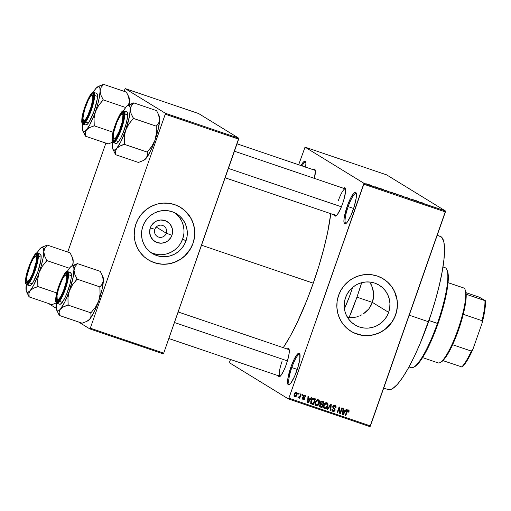 <?xml version="1.0" encoding="UTF-8"?>
<svg xmlns="http://www.w3.org/2000/svg" width="511" height="511" viewBox="0 0 511 511"><rect width="100%" height="100%" fill="white"/><g stroke="black" fill="none" stroke-linecap="round" stroke-linejoin="round"><path stroke-width="0.77" d="M348.176 206.642A15.835 3.213 -71.2 0 0 346.145 223.39A15.835 3.213 108.8 0 1 345.89 223.358A15.835 3.213 108.8 0 1 348.176 206.642L353.606 208.488L348.176 206.642A15.835 3.213 108.8 0 1 356.071 193.369A15.835 3.213 108.8 0 1 356.301 193.503A15.835 3.213 -71.2 0 0 348.176 206.642L347.205 206.272L348.176 206.642M353.127 209.906A16.716 3.392 108.8 0 1 345.57 223.799A16.716 3.392 108.8 0 1 347.205 206.272L350.77 197.821L354.129 192.832L355.682 192.328L356.154 192.986L356.161 198.23L354.149 206.795L350.789 215.795L347.225 222.202L346.203 223.345L344.644 223.85L343.935 221.953L344.165 217.948L347.205 206.272A16.716 3.392 108.8 0 1 356.09 192.832A16.716 3.392 108.8 0 1 353.127 209.906M291.826 367.556A15.835 3.213 -71.2 0 0 289.794 384.304A15.835 3.213 108.8 0 1 289.539 384.266A15.835 3.213 108.8 0 1 291.826 367.556L297.255 369.402L291.826 367.556A15.835 3.213 108.8 0 1 299.727 354.283A15.835 3.213 108.8 0 1 299.951 354.41A15.835 3.213 -71.2 0 0 291.826 367.556L290.855 367.179L291.826 367.556M296.776 370.814A16.716 3.392 108.8 0 1 289.22 384.706A16.716 3.392 108.8 0 1 290.855 367.179L294.419 358.728L297.779 353.74L298.648 353.184L299.804 353.893L299.81 359.137L297.798 367.709L294.438 376.709L290.874 383.109L289.852 384.253L288.293 384.757L287.584 382.86L287.821 378.855L290.855 367.179A16.716 3.392 108.8 0 1 299.74 353.74A16.716 3.392 108.8 0 1 296.776 370.814M154.852 229.318A6.158 6.023 121.5 0 0 158.525 237.066A6.158 6.023 121.5 0 0 166.267 233.195L171.945 235.277A11.683 11.427 -58.5 0 1 157.254 242.61A11.683 11.427 -58.5 0 1 150.285 227.919L154.852 229.318A6.158 6.023 -58.5 0 1 163.782 226.009A6.158 6.023 -58.5 0 1 166.267 233.195A6.158 6.023 -58.5 0 1 157.337 236.504A6.158 6.023 -58.5 0 1 154.852 229.318L150.285 227.919L151.243 225.836L154.252 222.419L156.181 221.206L160.531 220.011L164.97 220.58L168.822 222.828L170.342 224.482L172.264 228.538L172.597 230.78L171.945 235.277L170.987 237.353L167.978 240.777L166.043 241.99L161.693 243.185L157.254 242.61L153.409 240.368L150.726 236.785L149.634 232.416L150.285 227.919A11.683 11.427 -58.5 0 1 164.97 220.58A11.683 11.427 -58.5 0 1 171.945 235.277L166.267 233.195L156.245 227.044L166.267 233.195A6.158 6.023 121.5 0 0 162.594 225.453A6.158 6.023 121.5 0 0 154.852 229.318M150.643 252.364A23.257 22.752 121.5 0 0 182.676 238.924L185.985 240.949A23.257 22.752 -58.5 0 1 152.252 253.45A23.257 22.752 -58.5 0 1 142.856 226.296L144.766 222.164L147.436 218.465L150.758 215.348L154.603 212.94L158.825 211.324L163.264 210.564L167.742 210.685L172.098 211.695L176.161 213.547L179.77 216.166L182.785 219.462L185.097 223.301L186.617 227.536L187.281 232L187.071 236.536L185.985 240.949L184.069 245.088L181.405 248.787L178.084 251.904L174.238 254.312L170.016 255.928L165.577 256.688L161.093 256.567L156.736 255.557L152.68 253.705L149.071 251.08L146.05 247.79L143.738 243.951L142.224 239.716L141.56 235.252L141.771 230.716L142.856 226.296A23.257 22.752 -58.5 0 1 176.582 213.802A23.257 22.752 -58.5 0 1 185.985 240.949L182.676 238.924A23.257 22.752 121.5 0 0 174.89 212.857M148.343 259.888A30.788 30.117 121.5 0 0 192.966 243.325L193.03 243.364A30.788 30.117 -58.5 0 1 148.375 259.907A30.788 30.117 -58.5 0 1 135.932 223.965L134.502 229.816L134.221 235.814L135.096 241.729L137.108 247.33L140.167 252.415L144.166 256.771L148.944 260.246L154.316 262.692L160.077 264.027L166.011 264.193L171.888 263.191L177.477 261.051L182.568 257.857L186.962 253.731L190.494 248.838L193.03 243.364L194.461 237.513L194.748 231.515L193.867 225.6L191.855 219.992L188.795 214.914L184.797 210.558L180.019 207.083L174.647 204.636L168.886 203.301L162.952 203.129L157.075 204.138L151.486 206.278L146.395 209.472L142.001 213.592L138.468 218.491L135.932 223.965A30.788 30.117 -58.5 0 1 180.587 207.421A30.788 30.117 -58.5 0 1 193.03 243.364L192.966 243.325A30.788 30.117 121.5 0 0 180.549 207.402M388.635 312.368A23.257 22.752 -58.5 0 1 354.909 324.862A23.257 22.752 -58.5 0 1 345.506 297.709L347.423 293.576L350.086 289.878L353.408 286.76L357.253 284.352L361.475 282.736L365.914 281.976L370.398 282.098L374.755 283.107L378.811 284.959L382.42 287.578L385.441 290.874L387.753 294.713L389.267 298.948L389.938 303.413L389.721 307.948L388.635 312.368L386.725 316.501L384.055 320.199L380.74 323.316L376.888 325.724L372.666 327.34L368.233 328.1L363.749 327.979L359.393 326.97L355.337 325.117L351.728 322.498L348.706 319.203L346.394 315.364L344.874 311.129L344.21 306.664L344.427 302.129L345.506 297.709A23.257 22.752 -58.5 0 1 379.239 285.215A23.257 22.752 -58.5 0 1 388.635 312.368L372.41 302.403L388.635 312.368M370.871 305.84L372.41 302.403L368.801 308.938L370.871 305.84M366.227 311.678L368.801 308.938L363.264 313.952L366.227 311.678M361.647 314.91L359.961 315.741L361.647 314.91M358.224 316.437L356.435 316.992L358.224 316.437M352.737 317.695L356.435 316.992L348.981 317.816L352.737 317.695M347.416 316.858L348.981 317.816L347.416 316.858M350.993 331.3A30.788 30.117 121.5 0 0 395.616 314.738L395.68 314.776A30.788 30.117 -58.5 0 1 351.031 331.32A30.788 30.117 -58.5 0 1 338.589 295.377L337.151 301.228L336.87 307.226L337.752 313.141L339.764 318.749L342.824 323.827L346.816 328.183L351.594 331.658L356.972 334.105L362.733 335.44L368.667 335.606L374.544 334.603L380.133 332.463L385.224 329.269L389.618 325.149L393.151 320.25L395.68 314.776L397.117 308.925L397.398 302.927L396.517 297.012L394.511 291.404L391.445 286.326L387.453 281.97L382.675 278.495L377.303 276.049L371.535 274.714L365.601 274.548L359.731 275.55L354.136 277.69L349.045 280.884L344.65 285.004L341.118 289.903L338.589 295.377A30.788 30.117 -58.5 0 1 383.237 278.834A30.788 30.117 -58.5 0 1 395.68 314.776L395.616 314.738A30.788 30.117 121.5 0 0 383.205 278.814M343.533 188.291L344.925 187.844L345.564 191.12L344.325 198.051L342.638 203.57A14.953 3.034 108.8 0 1 335.874 216A14.953 3.034 108.8 0 1 334.488 214.939M282.015 361.437A14.078 2.855 -71.2 0 0 280.162 376.326A14.078 2.855 108.8 0 1 279.983 376.294A14.078 2.855 108.8 0 1 282.015 361.437M278.118 375.093L278.757 376.786L279.37 376.837L281.063 375.317L284.257 369.587L286.345 364.311A14.953 3.034 108.8 0 0 288.996 349.039L288.996 349.039A14.953 3.034 108.8 0 0 287.252 349.032L288.632 348.585L289.054 349.173L289.271 351.868L288.645 356.205L286.345 364.311A14.953 3.034 108.8 0 1 279.587 376.741A14.953 3.034 108.8 0 1 278.195 375.687M439.371 236.146L440.904 236.638L442.181 237.87L443.918 242.482L444.513 249.802L443.938 259.543L442.226 271.341L439.428 284.736L435.666 299.216L431.073 314.227L420.151 343.52L414.236 356.678L408.315 368.163L402.623 377.52L397.379 384.393L392.774 388.526L390.774 389.51L388.13 389.574A80.936 16.429 -71.2 0 0 428.525 321.751L409.228 315.191L428.525 321.751A80.936 16.429 -71.2 0 0 440.22 236.318L437.205 235.29M201.506 245.216L313.262 283.183A93.251 18.926 -71.2 0 0 330.77 213.681L327.583 232.633L323.782 248.768L318.947 265.841L313.262 283.183L201.506 245.216M305.035 147.136L363.96 183.302L445.522 211.011L386.591 174.851L305.035 147.136L298.673 164.766L305.035 147.136L363.96 183.302L363.826 184.222L445.388 211.937L370.443 425.931L288.887 398.216L363.96 183.302L445.522 211.011L386.591 174.851L305.035 147.136M371.459 185.506L371.982 185.685L371.459 185.506M373.79 186.368L373.036 186.208L373.86 186.438M375.023 186.713L375.54 186.892L375.023 186.713M376.441 187.224L379.245 188.272L376.409 187.192M383.761 189.734L380.65 188.585L383.761 189.734M390.941 192.079L393.598 193.184L390.941 192.079M399.468 194.972L402.125 196.077L399.468 194.972M421.109 202.324L422.571 202.918L421.109 202.324M418.758 201.621L415.647 200.478L418.758 201.621M415.405 200.631L411.789 199.162L415.405 200.631M406.826 197.559L410.026 198.817L406.782 197.597M402.923 196.454L406.596 197.7L402.923 196.454M393.872 193.164L397.826 194.723L393.821 193.126M385.275 190.309L389.299 191.823L385.166 190.213M368.08 184.426L371.018 185.442L367.99 184.35M366.566 183.845L367.09 184.017L366.566 183.845M288.44 398.95L370.002 426.659L445.522 211.011L445.388 211.937L363.826 184.222L288.887 398.216L370.443 425.931L370.002 426.659L288.44 398.95L288.887 398.216L288.44 398.95L229.509 362.791L288.44 398.95M229.643 361.865L230.487 359.476L229.643 361.865M298.616 393.17L298.328 394L298.846 394.179L299.133 393.349L298.616 393.17L298.328 394L298.846 394.179L299.133 393.349L298.616 393.17M302.173 394.383L301.886 395.207L302.403 395.386L302.697 394.556L302.173 394.383L301.886 395.207L302.403 395.386L302.697 394.556L302.173 394.383M311.199 397.443L310.139 399.027L308.344 398.42L308.503 396.53L307.961 396.344L307.584 402.713L308.127 402.898L311.742 397.628L311.199 397.443L310.139 399.027L308.344 398.42L308.503 396.53L307.961 396.344L307.584 402.713L308.127 402.898L311.742 397.628L311.199 397.443M317.261 405.057L315.581 405.344L316.2 405.728C317.791 405.83 318.813 405.038 319.279 403.351L318.8 403.058L319.279 403.351L319.318 400.726L318.513 399.864L317.35 399.717L315.594 401.269L314.993 404.15L316.079 405.683L317.97 405.376L319.432 402.821L319.464 401.186L318.838 400.809L318.915 401.435M325.788 407.957L324.108 408.244L324.728 408.628C326.318 408.73 327.34 407.938 327.807 406.251L327.327 405.958L327.807 406.251L327.845 403.626L327.04 402.757L325.877 402.617L324.121 404.169L323.52 407.05L324.728 408.628L326.497 408.276L327.96 405.721L327.992 404.086L327.366 403.703L327.442 404.329M332.648 407.018L334.188 408.27L332.802 406.443L333.274 406.737L334.954 406.226L334.053 405.715L335.446 407.88L335.995 407.982L335.497 407.676L335.995 407.982L334.961 405.434L333.945 405.376L333.089 405.958L332.795 407.867L334.571 409.65L334.181 410.608L333.383 410.793L332.623 410.333L332.559 409.26L332.016 409.158L331.99 410.525L333.121 411.47L334.481 411.151L335.114 409.733L334.852 408.877L333.293 407.459L333.491 406.354L334.922 406.207L335.452 406.807L335.446 407.88L336.053 407.791L336.04 406.449L334.961 405.434L332.757 406.571L333.057 408.219L334.533 409.49L334.494 410.141L333.191 410.742L331.895 409.713M346.196 409.337L345.136 410.921L343.341 410.307L343.501 408.423L342.958 408.238L342.581 414.606L343.124 414.791L346.739 409.522L346.196 409.337L345.136 410.921L343.341 410.307L343.501 408.423L342.958 408.238L342.581 414.606L343.124 414.791L346.739 409.522L346.196 409.337M347.838 409.637L349.128 410.71L348.457 410.02L346.605 411.559L345.225 415.5L345.743 415.679L345.264 415.386L345.743 415.679L347.141 411.694L346.662 411.4L347.141 411.694L347.486 410.94L347.014 410.652L348.304 410.742L347.576 410.307L348.195 410.691L348.406 412.109L348.949 412.211L348.464 411.911L348.949 412.211L348.885 410.276L347.965 409.956L347.231 410.352L345.225 415.5L345.743 415.679L347.627 410.793L348.438 410.857L348.406 412.109L348.949 412.211L349.128 410.71L348.508 410.327L348.528 411.016M341.846 407.861L340.217 412.505L339.655 407.114L339.1 406.928L337.068 412.735L337.586 412.907L339.215 408.251L339.777 413.655L340.332 413.84L342.364 408.034L341.846 407.861L340.217 412.505L339.655 407.114L339.1 406.928L337.068 412.735L337.586 412.907L339.215 408.251L339.777 413.655L340.332 413.84L342.364 408.034L341.846 407.861M330.77 404.099L327.11 409.349L327.653 409.535L330.821 404.872L330.247 410.416L330.783 410.595L331.281 404.271L330.77 404.099L327.11 409.349L327.653 409.535L330.821 404.872L330.247 410.416L330.783 410.595L331.281 404.271L330.77 404.099M322.441 401.263L321.413 401.167L320.582 401.799L320.148 402.866L320.474 404.099L319.381 405.728L319.86 406.801L322.013 407.618L324.051 401.812L322.441 401.263L320.263 402.432L320.474 404.099L319.49 405.127L320.403 407.069L322.013 407.618L324.051 401.812L322.441 401.263M311.25 403.843L313.492 404.718L312.866 404.342L313.051 403.811L312.866 404.342L313.492 404.718L315.523 398.912L313.492 398.28L312.483 398.497L311.442 399.691L310.701 401.959L311.173 403.773L313.492 404.718L315.523 398.912L314.003 398.401C312.451 398.21 311.455 398.97 311.007 400.669L311.397 403.946M302.991 396.242L304.045 397.028L303.017 396.255L303.617 396.619L303.151 395.91L304.741 395.872L303.924 395.393L305.584 396.97L305.073 396.664L305.584 396.97L304.792 395.188L303.317 395.629L302.991 396.983L304.326 398.669L303.477 398.957L303.049 398.05L302.499 397.954L302.435 398.452L303.521 399.628L304.249 399.525L304.939 398.503L304.799 397.743L303.617 396.619L303.758 395.942L304.543 395.776L305.035 396.875L305.629 396.702L305.469 395.693L304.792 395.188L303.061 396.121L304.326 398.669L303.477 398.957L302.672 398.491M300.692 393.879L299.644 396.696L299.19 397.2L298.513 397.015L298.437 397.903L299.452 397.424L299.216 398.101L299.733 398.273L301.215 394.051L300.692 393.879L299.529 396.894L298.513 397.015L298.156 397.571L298.571 397.967L299.452 397.424L299.216 398.101L299.733 398.273L301.215 394.051L300.692 393.879M296.457 392.352L295.013 392.729L294.227 394.09L294.029 395.597L294.834 396.696L296.565 396.14L297.351 393.502L296.457 392.352L294.227 394.09L294.924 396.728L297.134 395.029L296.712 392.467M373.343 298.788L372.41 302.403L373.669 295.032L373.343 298.788M373.369 291.296L373.669 295.032L372.474 287.642L373.369 291.296M371.012 284.186L372.474 287.642L369.747 282.027M89.866 328.924L163.271 353.861L163.712 353.133L90.306 328.19L165.251 114.196L238.656 139.139L163.712 353.133L238.79 138.213L198.568 113.531L125.163 88.595L165.385 113.27L238.79 138.213L198.568 113.531L125.163 88.595L124.026 91.303L125.163 88.595L165.385 113.27L165.251 114.196L165.385 113.27L238.79 138.213L238.656 139.139L165.251 114.196L90.306 328.19L163.712 353.133L163.271 353.861L89.866 328.924L90.306 328.19L89.866 328.924L78.553 321.987L89.866 328.924M49.644 304.243L56.248 308.299L49.644 304.243M67.733 252.044L105.879 143.125L67.733 252.044M283.26 347.672A93.251 18.926 -71.2 0 0 313.262 283.183L306.939 300.142L296.795 323.431L289.973 336.66L283.26 347.672M305.584 161.846L305.584 161.84A16.716 3.392 108.8 0 0 300.953 165.538L303.623 161.84L305.176 161.335L305.891 163.226L305.655 167.238M343.545 188.284A14.953 3.034 108.8 0 1 345.289 188.291A14.953 3.034 108.8 0 1 342.638 203.57L340.543 208.839L337.356 214.569L336.442 215.591L335.05 216.044L334.411 214.345M313.326 169.754L314.712 169.301L315.351 171L314.393 178.384A14.953 3.034 108.8 0 0 315.076 169.754A14.953 3.034 108.8 0 0 313.332 169.748M237.015 143.821L315.121 170.355A14.078 2.855 108.8 0 1 315.281 170.438M338.308 200.689A14.078 2.855 108.8 0 1 345.327 188.891A14.078 2.855 108.8 0 1 345.493 188.981A14.078 2.855 -71.2 0 0 338.308 200.689M302.001 165.896A15.835 3.213 108.8 0 1 305.565 162.377A15.835 3.213 108.8 0 1 305.789 162.504A15.835 3.213 -71.2 0 0 302.001 165.896M354.155 332.98L362.669 335.401L368.603 335.567L374.48 334.564L380.069 332.425L385.16 329.231L391.439 322.748L394.486 317.535L396.479 311.844L397.341 305.891L397.041 299.906L394.447 291.366L391.388 286.288L387.389 281.931M151.505 261.568L157.101 263.465L162.977 264.219L168.911 263.797L174.673 262.22L180.038 259.537L184.803 255.864L190.437 248.8L192.966 243.325L194.404 237.474L194.384 228.494L192.934 222.707L190.386 217.335L184.733 210.519M180.766 243.064L182.676 238.924L183.762 234.504M183.979 229.976L183.308 225.504L181.795 221.269L179.482 217.43L176.461 214.141M153.434 253.526L157.79 254.535M162.274 254.663L166.707 253.903L170.93 252.287L174.781 249.873L178.096 246.762M348.195 410.691L347.576 410.307L346.86 410.557M348.521 411.087L348.266 409.892M347.276 410.288L347.748 410.403M344.938 410.85L344.548 411.425L344.938 410.85M342.817 413.948L342.6 414.268L342.817 413.948M342.587 414.459L343.124 414.791L342.587 414.459M342.849 410.007L343.341 410.307L342.849 410.007M342.811 410.716L344.727 411.534L343.028 414.082L342.625 413.833L343.028 414.082L343.149 412.786L342.702 412.511L343.149 412.786L343.283 411.048L342.811 410.755L344.727 411.534L342.811 410.716M340.07 412.415L339.745 413.348L340.07 412.415M339.758 413.488L340.332 413.84L339.758 413.488M338.742 407.963L339.215 408.251L338.742 407.963M337.107 412.613L337.586 412.907L337.107 412.613M339.068 407.031L339.189 408.238L339.068 407.031M339.617 412.141L340.217 412.505L339.617 412.141M335.376 405.625L334.961 405.434M335.031 405.459L335.51 406.992M334.679 406.098L333.389 405.657M333.824 410.793L332.348 411.042L332.968 411.425L335.005 410.333L334.52 410.039L335.005 410.333L334.188 408.27L333.562 407.887L334.379 409.95M333.191 410.742L332.559 409.26L332.016 409.158L332.968 411.425L332.31 411.029M332.604 411.253L332.968 411.425M335.472 407.222L334.999 405.427M332.361 410.269L331.856 409.33M332.188 410.978L333.855 410.767M334.462 409.656L334.232 408.493L332.623 406.96M334.494 409.349L334.379 408.755M334.309 408.621L334.028 408.27M333.172 407.599L332.808 407.273M333.21 405.715L333.951 405.683M334.053 405.715L334.52 405.983M330.623 404.31L330.591 404.731L330.623 404.31M330.259 410.276L330.783 410.595L330.259 410.276M330.406 404.616L330.821 404.872L330.406 404.616M329.831 405.44L330.272 405.708L329.831 405.44M327.181 409.247L327.653 409.535L327.181 409.247M326.842 402.674L327.992 404.086L326.816 402.668L325.022 403.051L323.776 404.961C323.124 406.539 323.444 407.759 324.728 408.628L324.095 408.238M324.383 408.461L324.728 408.628M327.174 402.834L326.816 402.668M327.43 404.795L326.81 402.649M323.987 408.193L325.877 407.893M324.14 407.471L323.444 406.386M324.983 403.026L326.305 403.141M324.964 407.944L323.495 406.2L324.051 406.545L324.287 405.153L323.814 404.865L324.287 405.153L325.105 403.754L326.586 403.351L325.961 402.968L326.765 403.422L327.487 405.3L326.74 407.197L325.06 407.976L324.051 406.545L324.287 405.153L326.586 403.351L327.289 406.066L324.964 407.944L324.095 407.452M323.425 406.162L324.338 407.561M326.586 403.351L325.137 402.968M323.374 401.582L323.15 402.227L323.374 401.582M322.422 404.297L322.198 404.942L322.422 404.297M319.637 406.635L321.393 407.235L321.579 406.711L321.393 407.235L322.013 407.618L319.701 406.66M319.95 406.865L320.403 407.069M320.327 403.307L320.078 402.681M320.857 401.474L323.291 402.317L322.582 404.348L320.129 403.007M319.714 405.868L319.369 405.466M320.742 404.316L322.345 405.031L320.742 404.316L322.345 405.031L321.732 406.762L320.831 406.456L320.039 405.204L321.368 404.699L320.608 404.271M320.831 406.456L319.573 404.916L320.039 405.204L320.806 404.571L320.218 404.207L322.345 405.031L321.732 406.762L319.394 405.53M321.553 404.003L320.697 403.064L321.093 402.08L323.291 402.317L321.004 401.448L323.291 402.317L322.582 404.348L321.553 404.003L320.308 402.317L320.787 402.604L321.63 401.831L320.882 401.467M318.315 399.781L319.464 401.186L318.296 399.774L316.494 400.151L315.249 402.061C314.597 403.645 314.917 404.865 316.2 405.728L315.568 405.344L317.35 404.999M315.855 405.562L316.2 405.728M318.647 399.934L318.296 399.774L318.902 401.895M316.315 405.434L316.635 405.37M315.613 404.578L314.917 403.486M316.456 400.132L317.778 400.247M316.437 405.051L314.968 403.307L315.523 403.645L315.76 402.259L315.287 401.965L315.76 402.259L316.577 400.86L318.059 400.452L317.433 400.068L318.238 400.528L318.96 402.406L318.219 404.297L316.635 405.102L315.523 403.645L315.76 402.259L318.059 400.452L318.762 403.166L316.437 405.051L315.568 404.552M314.897 403.262L315.811 404.667M318.059 400.452L316.609 400.068M314.846 398.682L314.623 399.327L314.846 398.682M311.001 403.684L310.631 403.46M311.761 403.32L310.637 401.972M311.927 398.804L312.994 398.657L314.763 399.417L313.211 403.869L311.665 403.173M310.682 402.266L311.589 403.185L311.352 401.442L312.553 399.187L314.763 399.417L313.211 398.721L314.763 399.417L313.211 403.869L311.589 403.185L311.525 400.848L311.046 400.56L311.525 400.848L312.227 399.5L311.748 399.206L313.831 399.097L312.31 398.618M309.941 398.963L309.551 399.538L309.941 398.963M307.59 402.572L308.127 402.898L307.59 402.572M307.852 398.114L308.344 398.42L307.852 398.114M307.814 398.823L309.73 399.647L308.031 402.189L307.628 401.946L308.031 402.189L308.152 400.899L307.705 400.624L308.152 400.899L308.286 399.155L307.814 398.867L309.73 399.647L307.814 398.823M305.112 395.335L304.792 395.188M305.003 396.319L304.754 395.175L305.016 396.185M304.543 395.776L303.604 395.342M303.477 398.957L303.049 398.05L302.499 397.954L303.285 399.564L302.736 399.232L303.285 399.564L304.875 398.759L304.352 398.439L304.875 398.759L304.045 397.028L303.419 396.645L304.249 398.376L304.179 397.36L303.01 396.274M303.815 399.021L302.704 399.2M302.423 397.667L302.851 398.574M302.659 399.18L304.013 398.823M303.502 395.348L304.403 395.821M301.924 395.092L302.403 395.386L301.924 395.092M299.254 397.98L299.733 398.273L299.254 397.98M299.12 397.226L299.452 397.424L299.12 397.226M298.826 397.041L297.945 397.584M298.156 397.571L298.571 397.967M298.865 397.219L298.513 397.015M298.737 397.149L298.079 397.603M298.367 393.885L298.846 394.179L298.367 393.885M296.38 392.327L296.616 394.856L295.147 396.127L293.953 394.907M296.655 394.735L297.134 395.029L296.655 394.735M295.518 396.153L294.381 396.37M294.438 396.427L294.924 396.728L294.438 396.427M296.712 393.898L296.316 392.269M294.304 396.344L295.728 395.987M295.147 396.127L294.63 395.559L294.764 394.23L294.285 393.936L294.764 394.23L295.479 393.106L296.386 393.023L295.607 392.569L296.233 392.953L296.616 394.856L295.901 395.974L295.147 396.127L294.764 394.23L296.233 392.953L295.23 392.55L295.843 392.697M343.648 413.06L343.028 414.082L343.283 411.048L344.727 411.534L343.648 413.06M312.291 403.556L311.589 403.185M308.65 401.173L308.031 402.189L308.286 399.155L309.73 399.647L308.65 401.173M296.233 392.953L296.75 393.527M418.528 201.679L417.251 201.193L418.515 201.717M409.477 198.6L406.935 197.731L409.477 198.677M401.493 195.815L398.427 194.838M394.843 193.573L394.518 193.522M395.016 193.688L397.168 194.499L395.348 193.758M394.39 193.343L396.715 194.218L394.722 193.407M392.965 192.915L389.899 191.944M385.799 190.488L388.654 191.568L385.741 190.392M383.55 189.779L382.273 189.262L383.518 189.83M376.907 187.428L377.514 187.55M378.721 188.093L378.153 187.927M370.443 185.225L369.204 184.727M398.548 194.819L401.563 195.975M390.021 191.919L393.036 193.075M368.591 184.599L369.823 185.097M305.584 161.84A16.716 3.392 108.8 0 1 305.667 167.142M408.998 366.93L411.068 367.639A52.78 10.712 -71.2 0 0 437.403 323.399A52.78 10.712 108.8 0 1 413.54 367.262L414.6 366.713A51.905 10.533 -71.2 0 0 438.061 323.578L428.953 320.525L437.403 323.399A52.78 10.712 -71.2 0 0 445.03 267.681L442.954 266.978M356.946 297.153A75.213 15.266 108.8 0 1 348.981 317.816L356.946 297.153L372.41 302.403L356.946 297.153A75.213 15.266 108.8 0 0 361.679 282.679L356.946 297.153M352.577 287.438A39.59 8.035 108.8 0 1 350.629 293.276A39.59 8.035 108.8 0 1 344.408 308.74L349.32 296.917L352.577 287.438M447.259 270.549L447.936 272.746L448.313 277.441L446.844 291.251L442.641 309.129L438.061 323.578L430.805 341.878L425.101 353.344L419.723 361.762L416.554 365.308L414.581 366.726M447.266 270.562L446.761 269.482A52.78 10.712 108.8 0 1 437.403 323.399L438.061 323.578A51.905 10.533 -71.2 0 0 447.266 270.562A51.905 10.533 -71.2 0 0 447.004 270.064M127.463 105.707L126.102 106.952A23.8 4.829 108.8 0 1 127.942 105.311A23.8 4.829 108.8 0 1 129.264 105.24L133.684 103.03A27.319 5.544 -71.2 0 0 133.633 102.998L127.942 105.311M114.311 140.123A14.078 2.855 -71.2 0 0 114.605 140.206A14.078 2.855 108.8 0 1 114.426 140.174A14.078 2.855 108.8 0 1 114.311 140.123A14.078 2.855 108.8 0 1 113.768 139.005A14.078 2.855 -71.2 0 0 114.311 140.123L113.206 140.672L114.311 140.123M122.244 114.049A14.078 2.855 108.8 0 1 123.483 113.519A14.078 2.855 108.8 0 1 123.605 113.576A14.078 2.855 -71.2 0 0 122.244 114.049A14.078 2.855 108.8 0 1 123.483 113.519A14.078 2.855 108.8 0 1 123.643 113.608A14.078 2.855 -71.2 0 0 123.605 113.576L123.081 112.471A14.953 3.034 108.8 0 1 123.445 112.925A14.953 3.034 108.8 0 1 121.018 127.546A14.953 3.034 108.8 0 1 114.03 140.627A14.953 3.034 108.8 0 1 113.206 140.672L112.567 138.979L112.778 135.389L115.492 124.946L119.759 115.454L121.688 112.925L123.081 112.471L123.719 114.17L123.509 117.754L120.788 128.197L116.521 137.695L114.592 140.218L113.206 140.672A14.953 3.034 108.8 0 1 115.492 124.946A14.953 3.034 108.8 0 1 123.081 112.471L123.605 113.576A14.078 2.855 108.8 0 1 123.643 113.608A14.078 2.855 -71.2 0 0 122.825 113.621L121.765 114.17A13.197 2.676 108.8 0 1 119.312 131.078L119.631 131.282L119.312 131.078L115.575 138.021L114.151 139.094L113.34 138.257L113.915 131.646L116.968 122.065A13.197 2.676 108.8 0 1 121.765 114.17M127.661 114.956L124.888 113.998M115.882 143.438L117.441 142.933L118.463 141.796L120.8 137.944L123.234 132.534L126.249 123.33L127.399 117.824L127.635 113.819L126.92 111.922L124.007 110.913A16.716 3.392 108.8 0 1 124.147 110.976L126.92 111.922A16.716 3.392 -71.2 0 0 126.779 111.852L124.007 110.913C121.164 107.412 108.396 137.983 113.008 142.448A0.53 0.517 -58.5 0 1 112.797 141.834C111.136 141.866 111.96 136.194 115.275 124.812C119.695 114.113 122.436 109.609 123.483 111.309A0.53 0.517 -58.5 0 1 124.147 110.976A16.716 3.392 108.8 0 1 121.72 128.191A16.716 3.392 108.8 0 1 113.25 142.563A16.716 3.392 108.8 0 1 113.11 142.499A0.53 0.517 -58.5 0 1 113.001 142.448A0.53 0.517 121.5 0 0 113.11 142.499L116.029 143.508A16.716 3.392 -71.2 0 0 124.492 129.136A16.716 3.392 -71.2 0 0 126.92 111.922L126.236 111.871M159.106 115.748L159.681 119.517A23.8 4.829 -71.2 0 0 159.202 115.933L156.577 110.638L158.844 115.288L159.681 119.517L158.697 123.1L156.257 126.179L133.422 118.418L131.148 113.768L130.318 109.539L131.301 105.956L133.741 102.877L156.577 110.638L133.741 102.877L129.219 104.653M126.102 106.952L126.096 106.952A23.8 4.829 108.8 0 0 123.464 110.855L126.096 106.952L127.903 105.336L129.264 105.24L130.279 107.936L129.532 116.074L125.623 130.267L128.81 124.071L133.422 118.418L156.257 126.179L156.353 133.441L154.98 140.244L151.793 146.44L147.181 152.093L124.345 144.332L124.25 137.069L125.623 130.267L121.126 141.145L116.706 148.407L119.798 146.12L124.345 144.332L147.181 152.093L147.36 155.459L146.069 158.384L142.971 160.671L138.43 162.46L115.588 154.699L115.416 151.333L116.706 148.407L114.164 150.266L113.059 149.589L112.529 147.424L112.861 141.719M113.314 150.017L115.588 154.699L138.43 162.46L142.971 160.671L146.069 158.384L144.223 160.026A23.8 4.829 -71.2 0 0 146.069 158.384A23.8 4.829 -71.2 0 0 154.98 140.244L150.489 151.115L146.069 158.384L147.36 155.459L147.289 151.78L151.793 146.44L154.98 140.244A23.8 4.829 -71.2 0 0 159.681 119.517L158.346 128.676L154.98 140.244L156.353 133.441L156.149 126.492L158.697 123.1L159.681 119.517L158.263 113.921M144.268 160L143.527 160.243M113.11 142.499C114.196 144.255 117.025 139.605 121.592 128.555C125.01 116.802 125.866 110.944 124.147 110.976A0.53 0.517 121.5 0 0 123.483 111.309L121.982 111.8L119.893 114.534L115.275 124.812L112.331 136.118L112.107 140.001L112.797 141.834L114.298 141.343L116.387 138.609L121.011 128.331L123.949 117.025L124.173 113.148L123.483 111.309C125.144 111.277 124.32 116.949 121.011 128.331C116.585 139.03 113.851 143.534 112.797 141.834A0.53 0.517 121.5 0 0 113.001 142.448L113.25 142.563M112.963 149.404L115.595 154.514A27.319 5.544 -71.2 0 0 115.697 154.578L115.416 151.333L116.706 148.407A23.8 4.829 108.8 0 1 112.963 149.404A23.8 4.829 108.8 0 1 112.49 145.82L112.49 145.82A23.8 4.829 108.8 0 1 112.784 142.275M124.243 144.46A27.319 5.544 -71.2 0 0 124.454 144.025L124.25 137.069L125.623 130.267A23.8 4.829 108.8 0 1 116.706 148.407L119.798 146.12L124.454 144.025A27.319 5.544 108.8 0 1 124.243 144.46M133.314 118.731A27.319 5.544 -71.2 0 0 133.422 118.233L131.148 113.768L130.318 109.539A23.8 4.829 108.8 0 1 125.623 130.267L128.81 124.071L133.422 118.233A27.319 5.544 108.8 0 1 133.314 118.731M133.735 103.062A27.319 5.544 -71.2 0 0 133.684 103.03L129.264 105.24A23.8 4.829 108.8 0 1 130.318 109.539L131.301 105.956L133.633 102.998A27.319 5.544 108.8 0 1 133.684 103.03A27.319 5.544 108.8 0 1 133.735 103.062M144.223 160.026L142.971 160.671M228.404 168.413L341.412 206.808L228.404 168.413M113.461 138.615A13.197 2.676 108.8 0 1 116.968 122.065L120.711 115.122L122.129 114.049L122.947 114.886L122.365 121.497L119.312 131.078A13.197 2.676 108.8 0 1 113.461 138.615L113.966 139.695A14.078 2.855 -71.2 0 0 114.605 140.206A14.078 2.855 108.8 0 1 114.426 140.174A14.078 2.855 108.8 0 1 113.768 139.005M83.248 120.079A13.197 2.676 108.8 0 1 84.571 109.763L82.986 118.022L83.287 120.155L84.296 120.436L85.854 118.833L87.732 115.582L91.284 106.307A13.197 2.676 108.8 0 1 83.248 120.079L83.753 121.158A14.078 2.855 -71.2 0 0 84.398 121.669A14.078 2.855 108.8 0 1 84.219 121.637A14.078 2.855 108.8 0 1 83.555 120.462A14.078 2.855 -71.2 0 0 84.098 121.58L82.993 122.135A14.953 3.034 108.8 0 1 85.28 106.409A14.953 3.034 108.8 0 1 92.868 93.935L93.392 95.04A14.078 2.855 -71.2 0 0 92.031 95.512A14.078 2.855 108.8 0 1 93.27 94.982A14.078 2.855 108.8 0 1 93.436 95.065A14.078 2.855 -71.2 0 0 92.612 95.084L91.558 95.634A13.197 2.676 108.8 0 1 91.284 106.307L91.648 106.365L91.284 106.307L92.868 98.042L92.568 95.915L91.558 95.627L90 97.231L88.122 100.482L84.571 109.763A13.197 2.676 108.8 0 1 91.558 95.634M65.568 285.643L65.204 285.592A13.197 2.676 108.8 0 1 57.168 299.363A13.197 2.676 108.8 0 1 58.49 289.041L57.04 295.645L57.206 299.44L58.216 299.721L60.694 296.667L63.556 290.465L65.849 283.203L66.788 277.326L66.066 274.816L63.92 276.515L62.042 279.766L58.49 289.041A13.197 2.676 108.8 0 1 65.478 274.912A13.197 2.676 108.8 0 1 65.204 285.592L65.568 285.643M57.168 299.363L57.673 300.442A14.078 2.855 -71.2 0 0 58.318 300.953A14.078 2.855 108.8 0 1 58.139 300.922A14.078 2.855 108.8 0 1 57.475 299.746A14.078 2.855 -71.2 0 0 58.018 300.864A14.078 2.855 -71.2 0 0 58.318 300.953A14.078 2.855 108.8 0 1 58.139 300.922A14.078 2.855 108.8 0 1 58.018 300.864A14.078 2.855 108.8 0 1 57.475 299.746M287.444 360.907L174.436 322.511L287.444 360.907M65.951 274.79A14.078 2.855 108.8 0 1 67.19 274.266A14.078 2.855 108.8 0 1 67.311 274.324A14.078 2.855 108.8 0 1 67.356 274.35A14.078 2.855 -71.2 0 0 67.311 274.324A14.078 2.855 -71.2 0 0 65.951 274.79A14.078 2.855 108.8 0 1 67.19 274.266A14.078 2.855 108.8 0 1 67.356 274.35A14.078 2.855 -71.2 0 0 66.532 274.362L65.478 274.912M33.126 273.487L32.813 273.283A13.197 2.676 108.8 0 1 26.962 280.82A13.197 2.676 108.8 0 1 30.462 264.27L33.33 258.54L35.623 256.254L36.441 257.09L36.281 261.562L32.813 273.283L29.945 279.012L27.645 281.299L26.834 280.462L26.994 275.991L30.462 264.27A13.197 2.676 108.8 0 1 35.265 256.375A13.197 2.676 108.8 0 1 32.813 273.283L33.126 273.487M26.962 280.82L27.46 281.9A14.078 2.855 -71.2 0 0 28.105 282.411A14.078 2.855 108.8 0 1 27.926 282.379A14.078 2.855 108.8 0 1 27.262 281.21A14.078 2.855 -71.2 0 0 27.805 282.328L26.7 282.877A14.953 3.034 108.8 0 1 28.986 267.151A14.953 3.034 108.8 0 1 36.575 254.676L37.099 255.781A14.078 2.855 -71.2 0 0 35.738 256.254A14.078 2.855 108.8 0 1 36.977 255.724A14.078 2.855 108.8 0 1 37.143 255.813A14.078 2.855 -71.2 0 0 36.319 255.826L35.265 256.375M463.26 287.853A39.59 8.035 108.8 0 1 463.956 288.095A39.59 8.035 -71.2 0 0 463.624 287.936L448.051 282.647M448.045 282.685L463.956 288.095L448.045 282.685M422.584 357.611L438.151 362.899A39.59 8.035 -71.2 0 0 458.201 328.86A39.59 8.035 -71.2 0 0 463.956 288.095A39.59 8.035 108.8 0 1 464.921 289.283A39.59 8.035 108.8 0 1 458.495 328.005A39.59 8.035 108.8 0 1 440.003 362.625L441.063 362.075A38.708 7.857 -71.2 0 0 442.941 360.625L440.68 362.248M465.144 289.858L466.179 294.272A38.708 7.857 108.8 0 1 463.26 314.316L458.559 329.902L452.612 344.727A38.708 7.857 -71.2 0 0 463.26 314.316A38.708 7.857 -71.2 0 0 466.179 294.272A38.708 7.857 -71.2 0 0 465.425 290.363A38.708 7.857 -71.2 0 0 465.157 289.878M440.003 362.625A39.59 8.035 108.8 0 1 437.818 362.74M442.941 360.625A38.708 7.857 -71.2 0 0 452.612 344.727A38.708 7.857 108.8 0 1 442.941 360.625L462.116 367.032A37.827 7.678 -71.2 0 0 472.93 349.262L471.372 351.095L452.612 344.727L471.372 351.095A38.708 7.857 108.8 0 1 461.701 367A38.708 7.857 -71.2 0 0 471.372 351.095L472.93 349.262L468.593 358.045L464.512 364.426L462.116 367.032L442.941 360.625M466.032 292.656L479.222 297.14L485.354 300.679L466.179 294.272L484.939 300.647A38.708 7.857 108.8 0 1 482.02 320.691L482.097 323.086L472.93 349.262L482.097 323.086A37.827 7.678 -71.2 0 0 485.354 300.679L485.399 304.78L484.358 313.026L482.097 323.086L482.02 320.691A38.708 7.857 -71.2 0 0 484.939 300.647L479.222 297.14L466.032 292.656M463.26 314.316L482.02 320.691L463.26 314.316M128.057 95.385L126.364 92.095L103.529 84.341L126.364 92.095L128.631 96.751L129.468 100.98A23.8 4.829 -71.2 0 0 128.989 97.39L128.057 95.385L129.468 100.98L129.194 102.858L128.044 105.26L129.194 102.858L129.468 100.98L129.091 105.081M83.101 131.48L85.382 136.162L108.217 143.917L112.765 142.135L108.217 143.917L85.382 136.162L85.203 132.79L86.493 129.871A23.8 4.829 108.8 0 1 83.331 131.583L85.433 136.009A27.319 5.544 -71.2 0 0 85.484 136.035L85.203 132.79L86.493 129.871L89.591 127.578L94.133 125.795L113.072 132.228L94.133 125.795L94.037 118.533L95.41 111.73L98.597 105.528L103.209 99.881L100.942 95.225L100.105 91.003L101.089 87.419L103.529 84.341L97.735 86.774A23.8 4.829 108.8 0 1 100.105 91.003L99.319 97.531L97.301 105.834L94.35 114.636L89.751 124.856L86.493 129.871L83.951 131.729L83.331 131.583L82.507 130.145L82.654 123.177M92.031 95.512A14.078 2.855 108.8 0 1 93.27 94.982A14.078 2.855 108.8 0 1 93.392 95.04L92.868 93.935A14.953 3.034 108.8 0 1 93.232 94.382A14.953 3.034 108.8 0 1 90.805 109.009A14.953 3.034 108.8 0 1 83.817 122.091A14.953 3.034 108.8 0 1 82.993 122.135L82.348 118.852L84.366 109.188L88.467 98.847L90.562 95.404L92.255 93.883L93.289 94.522L93.507 97.211L91.488 106.876L87.387 117.217L85.292 120.66L84.379 121.682L82.993 122.135L84.098 121.58A14.078 2.855 -71.2 0 0 84.398 121.669A14.078 2.855 108.8 0 1 84.219 121.637A14.078 2.855 108.8 0 1 84.098 121.58A14.078 2.855 108.8 0 1 83.555 120.462M82.897 123.956L83.044 124.026A16.716 3.392 108.8 0 1 82.897 123.956C83.983 125.712 86.813 121.069 91.38 110.018C94.797 98.259 95.653 92.402 93.935 92.44A0.53 0.517 121.5 0 0 93.27 92.772C94.931 92.734 94.107 98.412 90.798 109.795C86.372 120.494 83.638 124.991 82.584 123.292A0.53 0.517 121.5 0 0 82.897 123.956A0.53 0.517 -58.5 0 1 82.584 123.292L84.091 122.806L86.18 120.066L90.798 109.795L93.737 98.482L93.967 94.605L93.27 92.772L91.769 93.258L89.681 95.998L85.062 106.275L82.124 117.581L81.894 121.458L82.584 123.292C80.923 123.33 81.747 117.658 85.062 106.275C89.482 95.57 92.223 91.073 93.27 92.772A0.53 0.517 -58.5 0 1 93.935 92.44A16.716 3.392 108.8 0 1 91.507 109.654A16.716 3.392 108.8 0 1 83.044 124.026L82.795 123.911C78.183 119.446 90.952 88.876 93.794 92.37A16.716 3.392 108.8 0 1 93.935 92.44L96.566 93.315A16.716 3.392 -71.2 0 1 96.707 93.379L96.023 93.328M83.044 124.026L85.816 124.965A16.716 3.392 -71.2 0 0 94.279 110.593A16.716 3.392 -71.2 0 0 96.707 93.379L97.422 95.276L97.186 99.281L94.152 110.957L89.38 121.567L87.228 124.397L85.669 124.901M82.558 125.374L82.277 127.277A23.8 4.829 108.8 0 1 82.571 123.739M97.735 86.774A23.8 4.829 108.8 0 0 95.889 88.416L95.889 88.416A23.8 4.829 108.8 0 0 93.251 92.319L95.889 88.416L98.431 86.557L99.051 86.704L99.875 88.135L100.105 91.003L101.089 87.419L103.522 84.526A27.319 5.544 -71.2 0 0 103.42 84.462L99.006 86.11M125.655 107.508L103.209 99.881L125.655 107.508M128.893 97.205L129.468 100.98A23.8 4.829 -71.2 0 1 129.149 104.691M82.277 127.277L82.277 127.284A23.8 4.829 108.8 0 0 82.75 130.867A23.8 4.829 108.8 0 0 83.331 131.583L85.433 136.009A27.319 5.544 108.8 0 1 85.382 135.977A27.319 5.544 -71.2 0 0 85.433 136.009A27.319 5.544 108.8 0 0 85.484 136.035L82.75 130.867M95.41 111.73A23.8 4.829 108.8 0 1 86.493 129.871L89.591 127.578L94.03 125.917A27.319 5.544 -71.2 0 0 94.241 125.482L94.037 118.533L95.41 111.73L98.597 105.528L103.209 99.696A27.319 5.544 108.8 0 1 103.101 100.194A27.319 5.544 -71.2 0 0 103.209 99.696L100.942 95.225L100.105 91.003A23.8 4.829 108.8 0 1 95.41 111.73M94.03 125.917L94.241 125.482A27.319 5.544 108.8 0 1 94.03 125.917M71.17 266.448L69.809 267.694A23.8 4.829 108.8 0 1 71.655 266.059A23.8 4.829 108.8 0 1 72.971 265.982L77.391 263.778A27.319 5.544 -71.2 0 0 77.34 263.746L71.655 266.059M56.913 301.413L58.018 300.864L56.913 301.413L56.491 300.826L56.485 296.137L59.199 285.687L63.466 276.195L65.395 273.666L66.788 273.213A14.953 3.034 108.8 0 1 67.152 273.666A14.953 3.034 108.8 0 1 64.725 288.293A14.953 3.034 108.8 0 1 57.737 301.369A14.953 3.034 108.8 0 1 56.913 301.413A14.953 3.034 108.8 0 1 59.199 285.687A14.953 3.034 108.8 0 1 66.788 273.213L67.426 274.912L67.216 278.495L64.501 288.945L60.234 298.437L58.299 300.966L56.913 301.413M67.311 274.324L66.788 273.213L67.311 274.324M59.595 304.186L61.148 303.681L64.507 298.692L66.941 293.282L69.962 284.071L71.106 278.565L71.342 274.56L70.633 272.663L67.714 271.654A16.716 3.392 108.8 0 1 67.854 271.724L70.633 272.663A16.716 3.392 -71.2 0 0 70.486 272.599L67.714 271.654C64.871 268.16 52.103 298.731 56.715 303.195A0.53 0.517 -58.5 0 1 56.504 302.576C54.843 302.614 55.667 296.942 58.982 285.553C63.402 274.854 66.143 270.357 67.19 272.056A0.53 0.517 -58.5 0 1 67.854 271.724A16.716 3.392 108.8 0 1 65.427 288.939A16.716 3.392 108.8 0 1 56.964 303.31A16.716 3.392 108.8 0 1 56.817 303.24A0.53 0.517 -58.5 0 1 56.708 303.189A0.53 0.517 121.5 0 0 56.817 303.24L59.736 304.249A16.716 3.392 -71.2 0 0 68.199 289.878A16.716 3.392 -71.2 0 0 70.633 272.663L69.943 272.612M102.813 276.489L103.388 280.258A23.8 4.829 -71.2 0 0 102.909 276.675L100.284 271.379L102.551 276.036L103.388 280.258L102.404 283.841L99.964 286.927L77.129 279.166L74.862 274.509L74.025 270.287L75.008 266.704L77.448 263.619L100.284 271.379L77.448 263.619L72.926 265.394M69.809 267.694L69.809 267.7A23.8 4.829 108.8 0 0 67.171 271.603L69.809 267.694L71.61 266.078L72.971 265.982L73.986 268.684L73.239 276.815L69.33 291.015L72.517 284.812L77.129 279.166L99.964 286.927L100.06 294.183L98.693 300.985L95.506 307.188L90.894 312.834L68.052 305.08L67.963 297.817L69.33 291.015L64.833 301.886L60.413 309.155L63.511 306.862L68.052 305.08L90.894 312.834L91.067 316.207L89.776 319.126L86.685 321.413L82.137 323.201L59.302 315.447L59.123 312.074L60.413 309.155L58.612 310.771L57.251 310.867L56.772 310.337L56.236 308.165L56.574 302.461M57.021 310.758L59.302 315.447L82.137 323.201L86.685 321.413L89.776 319.126L87.93 320.767A23.8 4.829 -71.2 0 0 89.776 319.126A23.8 4.829 -71.2 0 0 98.693 300.985L94.196 311.863L89.776 319.126L91.067 316.207L90.786 312.962L95.506 307.188L98.693 300.985A23.8 4.829 -71.2 0 0 103.388 280.258L102.053 289.424L98.693 300.985L100.06 294.183L99.856 287.233L102.404 283.841L103.388 280.258L101.976 274.669M87.975 320.748L87.234 320.985M56.817 303.24C57.903 304.997 60.732 300.347 65.299 289.303C68.717 277.543 69.573 271.686 67.854 271.724A0.53 0.517 121.5 0 0 67.19 272.056L65.689 272.542L63.6 275.282L58.982 285.553L56.044 296.865L55.814 300.743L56.504 302.576L58.011 302.09L60.1 299.35L64.718 289.079L67.656 277.767L67.886 273.89L67.19 272.056C68.851 272.018 68.027 277.69 64.718 289.079C60.292 299.778 57.558 304.275 56.504 302.576A0.53 0.517 121.5 0 0 56.708 303.189L56.964 303.31M56.67 310.145L59.302 315.255A27.319 5.544 -71.2 0 0 59.404 315.319L59.123 312.074L60.413 309.155A23.8 4.829 108.8 0 1 56.67 310.145A23.8 4.829 108.8 0 1 56.197 306.562L56.197 306.568A23.8 4.829 108.8 0 1 56.491 303.023M67.95 305.201A27.319 5.544 -71.2 0 0 68.161 304.767L67.963 297.817L69.33 291.015A23.8 4.829 108.8 0 1 60.413 309.155L63.511 306.862L68.161 304.767A27.319 5.544 108.8 0 1 67.95 305.201M77.02 279.472A27.319 5.544 -71.2 0 0 77.129 278.98L74.862 274.509L74.025 270.287A23.8 4.829 108.8 0 1 69.33 291.015L72.517 284.812L77.129 278.98A27.319 5.544 108.8 0 1 77.02 279.472M77.442 263.81A27.319 5.544 -71.2 0 0 77.391 263.778L72.971 265.982A23.8 4.829 108.8 0 1 74.025 270.287L75.008 266.704L77.34 263.746A27.319 5.544 108.8 0 1 77.391 263.778A27.319 5.544 108.8 0 1 77.442 263.81M87.93 320.767L86.685 321.413M71.764 256.126L70.071 252.843L47.236 245.082L70.071 252.843L72.345 257.493L73.175 261.721A23.8 4.829 -71.2 0 0 72.703 258.138L71.764 256.126L73.175 261.721L72.901 263.599L71.757 266.001L72.901 263.599L73.175 261.721L72.798 265.822M26.808 292.222L29.089 296.904L51.924 304.665L56.472 302.876L51.924 304.665L29.089 296.904L28.91 293.538L30.2 290.612A23.8 4.829 108.8 0 1 27.038 292.324L29.14 296.75A27.319 5.544 -71.2 0 0 29.191 296.782L28.91 293.538L30.2 290.612L33.298 288.325L37.84 286.537L56.785 292.969L37.84 286.537L37.75 279.274L39.117 272.472L42.304 266.276L46.916 260.623L44.649 255.973L43.812 251.744L44.796 248.161L47.236 245.082L41.442 247.516A23.8 4.829 108.8 0 1 43.812 251.744L43.026 258.279L41.008 266.576L38.057 275.378L33.464 285.598L30.2 290.612L27.658 292.471L27.038 292.324L26.214 290.893L26.361 283.924M41.161 257.161L38.389 256.203M35.738 256.254A14.078 2.855 108.8 0 1 36.977 255.724A14.078 2.855 108.8 0 1 37.099 255.781L36.575 254.676A14.953 3.034 108.8 0 1 36.939 255.13A14.953 3.034 108.8 0 1 34.512 269.751A14.953 3.034 108.8 0 1 27.524 282.832A14.953 3.034 108.8 0 1 26.7 282.877L27.805 282.328A14.078 2.855 -71.2 0 0 28.105 282.411L26.7 282.877L26.061 281.184L26.687 275.257L28.073 269.929L32.174 259.588L35.182 255.13L36.575 254.676L37.214 256.375L37.003 259.958L35.202 267.623L32.193 275.678L30.021 279.894L28.092 282.423A14.078 2.855 108.8 0 1 27.926 282.379A14.078 2.855 108.8 0 1 27.805 282.328A14.078 2.855 108.8 0 1 27.262 281.21M26.61 284.704L26.751 284.768A16.716 3.392 108.8 0 1 26.61 284.704C27.696 286.46 30.519 281.81 35.087 270.76C38.504 259.007 39.36 253.149 37.648 253.181A0.53 0.517 121.5 0 0 36.984 253.513C38.644 253.482 37.814 259.154 34.505 270.536C30.085 281.235 27.345 285.738 26.291 284.039A0.53 0.517 121.5 0 0 26.61 284.704A0.53 0.517 -58.5 0 1 26.291 284.039L27.798 283.548L29.887 280.814L34.505 270.536L37.444 259.23L37.673 255.353L36.984 253.513L35.476 254.005L33.387 256.739L28.769 267.017L25.831 278.323L25.601 282.2L26.291 284.039C24.63 284.071 25.461 278.399 28.769 267.017C33.189 256.318 35.93 251.814 36.984 253.513A0.53 0.517 -58.5 0 1 37.648 253.181A16.716 3.392 108.8 0 1 35.214 270.396A16.716 3.392 108.8 0 1 26.751 284.768L26.508 284.653C21.89 280.188 34.659 249.617 37.501 253.117A16.716 3.392 108.8 0 1 37.648 253.181L40.273 254.056A16.716 3.392 -71.2 0 1 40.42 254.127L39.737 254.076M26.751 284.768L29.523 285.713A16.716 3.392 -71.2 0 0 37.986 271.341A16.716 3.392 -71.2 0 0 40.42 254.127L41.129 256.024L40.899 260.029L37.859 271.705L33.094 282.315L30.935 285.138L29.383 285.643M26.265 286.115L25.984 288.025A23.8 4.829 108.8 0 1 26.285 284.48M41.442 247.516A23.8 4.829 108.8 0 0 39.596 249.157L39.596 249.157A23.8 4.829 108.8 0 0 36.958 253.06L39.596 249.157L42.138 247.298L43.243 247.976L43.812 251.744L44.796 248.161L47.229 245.267A27.319 5.544 -71.2 0 0 47.133 245.203L42.713 246.858M69.362 268.249L46.916 260.623L69.362 268.249M72.6 257.953L73.175 261.721A23.8 4.829 -71.2 0 1 72.856 265.433M25.984 288.019L25.984 288.025A23.8 4.829 108.8 0 0 26.463 291.609A23.8 4.829 108.8 0 0 27.038 292.324L29.14 296.75A27.319 5.544 108.8 0 1 29.089 296.719A27.319 5.544 -71.2 0 0 29.14 296.75A27.319 5.544 108.8 0 0 29.191 296.782L26.463 291.609M39.117 272.472A23.8 4.829 108.8 0 1 30.2 290.612L33.298 288.325L37.737 286.665A27.319 5.544 -71.2 0 0 37.948 286.224L37.75 279.274L39.117 272.472L42.304 266.276L46.923 260.438A27.319 5.544 108.8 0 1 46.808 260.936A27.319 5.544 -71.2 0 0 46.923 260.438L44.649 255.973L43.812 251.744A23.8 4.829 108.8 0 1 39.117 272.472M37.737 286.665L37.948 286.224A27.319 5.544 108.8 0 1 37.737 286.665M383.704 388.073L388.149 389.58M298.66 397.124L298.034 396.74M118.609 141.598L115.837 140.653M234.428 151.211L345.487 188.949M225.121 177.783L336.43 215.604M97.454 96.4L94.676 95.461M88.397 123.055L85.624 122.116M279.983 376.294L168.828 338.525M62.316 302.34L59.544 301.401M289.194 349.69L178.135 311.959M71.374 275.685L68.595 274.746M29.331 282.858L32.104 283.803M464.921 289.283L465.425 290.363"/></g></svg>
